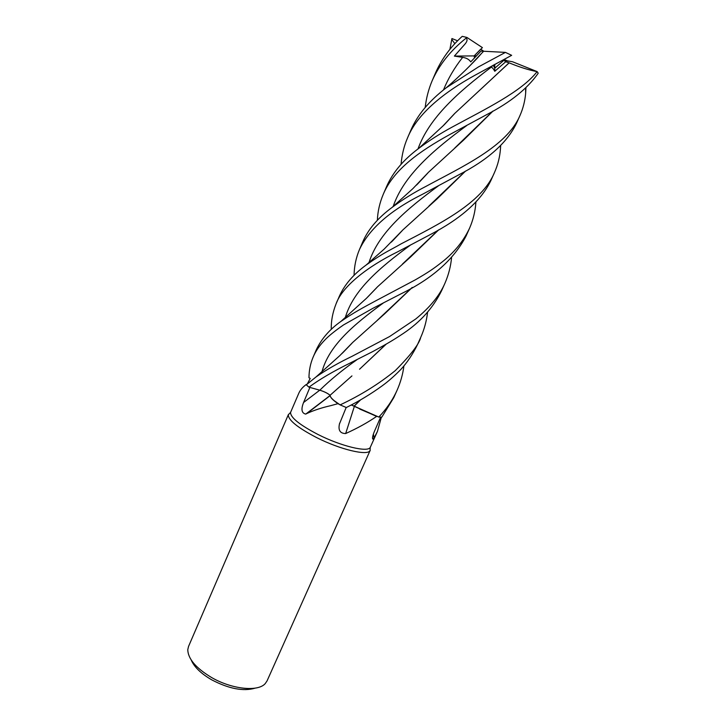 <?xml version="1.0" encoding="UTF-8"?>
<svg xmlns="http://www.w3.org/2000/svg" width="726" height="726" viewBox="0 0 726 726"><rect width="100%" height="100%" fill="white"/><g stroke="black" fill="none" stroke-linecap="round" stroke-linejoin="round"><path stroke-width="1.09" d="M427.569 312.298C426.543 321.064 424.256 329.441 420.708 337.427C419.165 344.042 410.671 355.114 395.234 370.65C378.972 383.882 360.595 395.298 340.131 404.89L334.178 400.652L340.104 404.872L337.989 403.665L330.72 405.662C321.727 407.713 313.777 410.326 306.889 413.493L305.728 414.101C301.599 413.158 300.882 409.292 303.577 402.503L309.875 387.43L319.803 390.207C324.331 391.632 327.753 393.338 330.058 395.298L330.602 396.95C331.591 398.719 334.051 400.952 337.989 403.665M351.466 404.999L351.947 405.181M360.35 399.972L354.116 406.088L376.613 416.415C367.61 422.605 357.292 428.313 345.667 433.549C340.149 433.476 338.071 430.291 339.441 423.984L346.184 407.477M290.11 412.903L288.34 414.755C288.177 420.036 297.56 427.623 316.509 437.533C340.249 449.603 367.646 456.055 370.042 450.619L370.206 448.06M306.653 384.481L306.517 384.335C302.815 386.922 300.228 389.926 298.758 393.338L290.563 412.432C290.445 417.532 299.62 424.901 318.097 434.538C341.229 446.281 367.91 452.634 370.251 447.407L377.411 431.462L374.117 437.878L372.801 439.103C372.139 438.214 372.683 435.627 374.435 431.353L380.642 417.16M288.458 414.41L188.542 646.43L187.789 649.607C187.934 658.745 195.875 668.056 211.593 677.53C231.948 689.355 258.084 692.005 265.226 683.602L267.059 680.897L370.215 450.301M504.071 59.523L508.336 61.229L503.935 60.258L494.76 68.226L493.281 65.14L494.751 68.235L503.935 60.258L503.454 59.85M191.237 660.052C194.196 666.994 200.993 673.583 211.647 679.808C228.971 688.847 243.491 691.624 255.207 688.13M381.395 417.151L377.411 431.462M307.397 383.791L310.22 378.428L308.977 377.756C309.022 370.423 310.419 363.535 313.151 357.074C315.638 351.184 319.458 345.585 324.604 340.258C328.497 336.074 334.831 330.947 343.607 324.876L373.037 308.241L400.825 293.921C432.179 278.702 453.922 259.4 466.074 236.014L469.531 228.282C463.379 241.313 454.113 252.657 441.735 262.295C433.885 268.475 428.785 272.059 415.281 279.864L376.44 300.455C363 307.633 353.417 312.788 340.875 321.455C329.776 329.277 321.6 338.679 316.336 349.687L313.151 357.074M330.031 395.561L305.728 414.101M330.602 396.95C331.809 398.837 334.55 401.206 338.824 404.046M451.572 257.657C450.746 266.424 448.532 274.972 444.92 283.294C439.684 295.455 429.983 307.325 415.844 318.905L389.563 336.555L352.01 356.33C338.225 362.982 326.228 369.852 316.028 376.957L306.299 384.816L308.949 387.167L319.821 390.189L310.256 387.539M351.193 404.936L376.613 416.415M354.388 406.297L345.667 433.549M359.688 409.047L377.112 416.47M373.355 434.157L374.117 437.878M310.084 411.996L308.931 411.706M360.622 399.817L354.197 406.17M403.901 365.986C402.839 374.298 400.552 382.411 397.04 390.334C392.648 400.062 386.568 408.974 378.79 417.06L354.252 406.215M330.085 395.28C327.78 393.31 324.359 391.613 319.821 390.189L320.121 390.27M425.191 107.502C426.244 98.164 428.576 89.207 432.197 80.64C439.357 64.587 450.692 50.393 466.201 38.07L466.909 37.434L482.409 47.626L474.16 55.902L474.505 57.79L474.16 55.893L480.666 49.205L483.779 51.237M494.733 64.378L494.769 71.275L505.713 61.783L509.162 62.853C519.462 67.11 528.773 70.041 537.104 71.647C521.431 91.73 485.322 109.118 452.253 127.032C439.983 133.684 428.857 140.771 418.884 148.276C403.583 159.62 392.839 172.343 386.64 186.446L383.31 194.178C393.991 168.895 420.545 150.817 448.722 135.109L487.318 114.3C510.342 102.312 527.176 88.808 537.839 73.771L538.211 73.163L537.104 71.647M466.201 38.07C467.698 39.531 467.199 41.645 464.685 44.413L454.376 56.093L476.32 55.875M432.206 80.64L435.591 72.772C441.662 59.06 450.547 46.918 462.235 36.345L466.909 37.434M308.949 387.167C319.631 379.353 332.907 371.54 348.779 363.717L372.955 351.475C383.491 345.585 390.252 342.209 403.475 333.343C420.472 321.972 433.177 307.76 441.599 290.709L444.72 283.73M449.902 49.35L451.935 38.532L457.634 40.828M475.902 202.218C475.276 211.32 473.152 220.005 469.531 228.282M340.131 404.89L346.311 407.531C359.098 401.169 371.095 393.909 382.293 385.742C388.083 381.549 394.173 376.213 400.57 369.734C407.105 362.673 412.74 354.306 417.477 344.641L420.708 337.427M474.868 75.304L511.658 55.321L505.423 52.39L478.561 66.856L446.172 87.828C429.193 100.869 417.441 114.962 410.898 130.117L407.477 138.049C417.377 113.202 444.993 91.775 474.868 75.304M331.274 329.395C331.029 321.119 332.635 312.597 336.084 303.813C342.164 286.57 367.283 266.669 397.712 251.786L429.62 234.943C460.965 218.717 481.429 200.485 491.021 180.239L494.506 172.443C481.892 203.271 439.466 223.926 401.206 243.809C389.29 250.742 384.145 252.276 366.14 265.044C353.408 274.328 344.451 284.783 339.278 296.408L336.31 303.296M500.668 145.636L500.486 148.485C499.896 156.852 497.9 164.838 494.506 172.443M378.79 417.06L381.812 417.132L393.764 397.648L397.04 390.334M422.959 194.033L458.46 174.993C487.854 159.929 507.22 142.65 516.558 123.157L520.007 115.443C507.156 146.307 462.153 166.753 426.425 186.119C413.865 192.59 402.422 199.695 392.085 207.418C377.91 217.882 368.118 229.416 362.701 242.012L359.533 249.372C369.452 228.59 390.597 210.141 422.959 194.033M525.933 87.746L525.66 93.255C524.962 101.114 523.074 108.51 520.007 115.443M334.178 400.652C331.455 398.374 330.076 396.596 330.04 395.316L351.947 375.905M412.304 287.432L384.671 313.795L352.673 342.463L341.828 353.698M412.032 287.596L377.393 320.211M351.965 343.253L342.826 352.745M451.717 39.376L454.866 43.714M509.162 62.853L454.685 113.483L442.325 126.633M509.107 62.808L482.382 87.782M454.031 114.254L443.323 125.671M497.029 63.198L489.025 68.053L490.994 67.382C491.811 66.974 493.072 68.271 494.769 71.275M401.051 164.357C401.932 154.638 404.073 145.872 407.477 138.049M353.843 405.97L351.23 404.917M465.302 171.227L428.939 206.039M402.104 230.759L392.439 241.041M354.061 275.408C354.224 266.27 356.049 257.594 359.533 249.372M465.566 171.082L436.87 199.106L402.885 229.897L391.359 242.121M438.64 229.897L410.39 257.158L377.538 286.779L366.494 298.25M367.592 297.152L376.885 287.514M402.404 264.119L438.386 230.042M377.366 220.25C377.711 211.484 379.689 202.799 383.31 194.178M492.727 111.214L454.721 148.086M427.714 173.16L417.532 184.086M493.018 111.051L463.46 140.218L428.467 172.28L416.506 185.112M454.376 56.093L462.644 57.372C466.319 57.853 469.023 59.351 470.757 61.882L480.975 51.101L483.652 51.256M386.069 344.151L359.533 369.244L386.35 343.997M446.172 87.828C448.831 85.432 451.98 83.181 465.802 69.859C479.196 56.483 477.2 58.261 481.701 53.198L483.661 51.247L505.423 52.39M481.701 53.198L468.932 66.765M505.713 61.783L503.935 60.258L512.511 61.746L537.195 71.638M474.74 60.848L474.25 60.975M319.758 390.189L303.577 402.503M356.929 359.724C342.545 369.861 330.176 380.016 319.821 390.189L319.803 390.207M383.736 302.688C353.616 324.604 328.96 345.567 321.936 371.903M490.994 67.382C459.195 91.249 429.229 117.558 417.985 148.957M438.44 185.829C406.506 209.17 378.31 233.218 368.999 262.531M410.871 244.771C379.861 267.458 353.326 289.946 345.24 317.743M466.646 125.616C433.821 149.656 403.692 175.383 393.183 206.438M462.644 57.372C454.512 67.672 448.133 78.517 443.486 89.906M370.251 447.407L370.042 450.619M306.889 413.493L330.058 395.697M339.686 423.185L339.441 423.984M372.52 437.751L372.801 439.103M290.563 412.432L288.34 414.755M352.673 342.463L339.895 355.54L316.064 376.93M454.685 113.483L444.366 124.645L418.893 148.267M366.14 265.044L384.163 249.1L402.885 229.897M500.486 148.485L500.468 145.826M377.538 286.779L366.421 298.322L340.875 321.455M392.085 207.418L412.922 188.588L428.467 172.28M525.66 93.255L525.588 88.073"/></g></svg>
